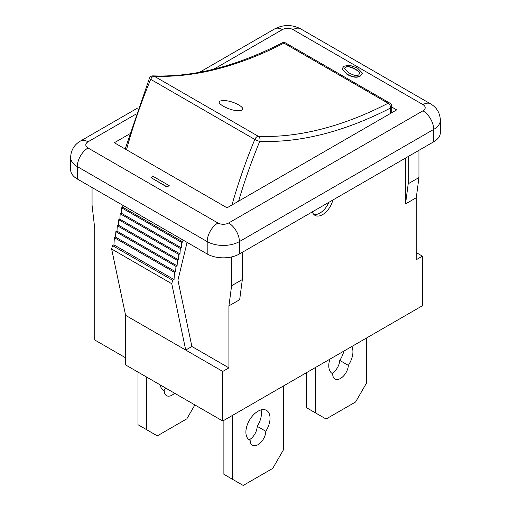 <?xml version="1.0" encoding="UTF-8"?>
<svg xmlns="http://www.w3.org/2000/svg" width="511" height="511" viewBox="0 0 511 511"><rect width="100%" height="100%" fill="white"/><g stroke="black" fill="none" stroke-linecap="round" stroke-linejoin="round"><path stroke-width="0.77" d="M306.76 372.525L306.76 407.855L326.082 419.007L355.605 401.965L366.342 383.371L366.342 338.122M332.093 373.388A11.07 6.388 120 0 0 339.745 360.396A17.08 9.862 120 0 0 343.82 351.127M351.792 346.528A17.08 9.862 -60 0 1 348.336 365.359A11.07 6.388 -60 0 1 343.328 376.224A11.07 6.388 -60 0 1 334.986 378.996A11.07 6.388 -60 0 1 332.693 373.733L331.933 373.298M332.693 373.733A17.08 9.862 -60 0 1 332.303 373.528A17.08 9.862 -60 0 1 329.902 359.163M348.336 365.359L339.745 360.396M315.351 367.562L315.351 412.811M232.473 415.411L232.473 479.254L223.882 474.291L223.882 420.368M283.464 385.971L283.464 449.814L272.727 468.408L243.21 485.45L232.473 479.254M250.141 440.316A17.08 9.862 -60 0 1 249.432 439.965A17.08 9.862 -60 0 1 249.432 420.246A17.08 9.862 -60 0 1 266.506 410.384A17.08 9.862 -60 0 1 265.797 431.278A11.07 6.388 -60 0 1 260.91 442.341A11.07 6.388 -60 0 1 252.434 445.247A11.07 6.388 -60 0 1 250.141 440.316L248.768 439.524M249.266 439.805A11.07 6.388 120 0 0 257.205 426.321L265.797 431.278M257.205 426.321A17.08 9.862 120 0 0 261.057 409.911M146.593 377.048L146.593 429.668L138.002 424.711L138.002 372.091M194.876 404.923L186.847 418.822L157.324 435.864L146.593 429.668M174.577 393.208A11.07 6.388 -60 0 1 166.554 395.661A11.07 6.388 -60 0 1 164.261 390.73A17.08 9.862 -60 0 1 163.546 390.385A17.08 9.862 -60 0 1 160.199 384.904M162.888 389.938L164.261 390.73M163.379 390.225A11.07 6.388 120 0 0 165.992 388.245M328.88 202.324A15.183 8.764 -60 0 1 313.78 214.396M283.733 43.109L283.956 43.128A3.794 2.306 -117.3 0 0 282.078 42.937C236.242 66.398 193.247 77.372 153.102 75.871A3.794 3.794 0 0 0 149.442 78.209A3.794 0.683 22.5 0 0 150.681 79.326L254.81 139.446A3.794 0.683 22.5 0 0 259.767 141.336A3.794 2.964 -87.7 0 0 258.349 136.322L154.22 76.203A3.794 2.964 -87.7 0 0 153.102 75.871M238.631 201.123A372.302 214.952 -60 0 1 259.767 141.336A442.194 255.302 120 0 0 390.634 107.974A3.794 2.306 -117.3 0 0 388.092 103.248A438.4 253.111 -60 0 1 258.349 136.322A3.794 2.191 -60 0 0 254.81 139.446A376.096 217.143 120 0 0 231.994 204.956M390.672 113.346A372.302 214.952 -60 0 0 390.634 107.974A3.794 2.229 -0.9 0 0 391.745 106.377A3.794 3.794 0 0 0 389.848 103.139A3.794 2.191 120 0 0 388.092 103.248L283.956 43.128A3.794 2.191 -60 0 1 285.713 43.02A3.794 3.794 0 0 0 282.078 42.937M125.604 357.802L94.739 339.981L94.739 228.417L92.057 205.154L92.057 187.511M359.872 73.463L359.808 73.143C359.508 72.185 358.039 70.94 355.394 69.419C350.38 66.711 347.11 66.06 345.583 67.471L344.542 68.87M359.808 72.894L358.792 74.817C357.253 76.228 353.982 75.583 348.975 72.875L344.535 68.742L345.583 67.222C347.11 65.817 350.38 66.462 355.394 69.17C358.039 70.697 359.508 71.936 359.808 72.894L359.878 73.341M360.402 75.775C357.074 77.825 352.59 77.25 346.937 74.05L341.961 68.896L343.967 66.283L349.281 65.127L357.432 67.995L362.414 73.162L360.402 75.775M362.414 73.284L360.402 76.024C357.074 78.074 352.59 77.5 346.937 74.299L341.968 69.023M169.224 185.659L167.084 186.892L150.981 177.598L153.121 176.365L169.224 185.659L167.084 186.892M167.084 187.141L150.981 177.598M391.752 107.042L396.67 109.884L227.05 207.811L114.33 142.729L129.481 133.984M418.943 150.323L418.943 177.573L416.261 197.738L416.261 259.722L422.431 256.158L422.431 305.738L222.758 421.019L125.604 364.931L125.604 315.344L111.647 249.029L112.484 245.58L172.603 280.284L174.053 279.562L174.475 272.382L175.65 271.801L175.963 266.391L177.1 265.829L177.413 260.418L178.543 259.856L178.856 254.446L179.987 253.884L180.306 248.474L181.437 247.905L181.75 242.501L182.881 241.933L182.995 240.017M416.261 252.594L422.431 256.158M111.647 249.029L171.766 283.733L172.603 280.284M112.484 245.58L113.94 244.852L174.053 279.562M113.94 244.852L114.355 237.679L174.475 272.382M114.355 237.679L115.531 237.091L175.65 271.801M115.531 237.091L115.85 231.681L175.963 266.391M115.85 231.681L116.981 231.119L177.1 265.829M116.981 231.119L117.294 225.709L177.413 260.418M117.294 225.709L118.424 225.147L178.543 259.856M118.424 225.147L118.737 219.736L178.856 254.446M118.737 219.736L119.874 219.174L179.987 253.884M119.874 219.174L120.187 213.764L180.306 248.474M120.187 213.764L121.318 213.202L181.437 247.905M121.318 213.202L121.631 207.792L181.75 242.501M121.631 207.792L122.761 207.23L182.881 241.933M122.761 207.23L122.876 205.307M187.09 242.38L177.937 280.169L191.893 346.49L185.723 350.054L171.766 283.733M125.604 315.344L222.758 371.44L222.758 421.019M191.893 346.49L228.928 367.875L222.758 371.44M228.928 367.875L228.928 305.891L231.617 285.726L242.348 279.53L239.665 299.695L228.928 305.891M231.617 256.924L231.617 285.726M408.206 156.519L408.206 183.768L405.523 203.94L405.523 158.071M418.943 177.573L408.206 183.768M416.261 197.738L405.523 203.94M332.833 200.037A15.183 8.764 -60 0 1 315.006 215.38A15.183 8.764 -60 0 1 312.355 211.861M88.033 141.803A15.183 8.764 60 0 0 80.438 141.049C74.306 144.632 71.035 150.049 70.627 157.299L70.627 169.69A22.771 13.145 0 0 0 77.295 178.991L207.191 253.986A22.771 13.145 0 0 0 239.397 253.986L433.705 141.803A22.771 13.145 0 0 0 440.373 132.502L440.373 120.111C439.965 112.861 436.694 107.444 430.562 103.861A15.183 8.764 -60 0 0 422.967 104.614A7.588 4.382 180 0 1 422.967 110.81L228.66 222.994A7.588 4.382 180 0 1 217.929 222.994L88.033 147.998A7.588 4.382 180 0 1 88.033 141.803L135.837 114.202M242.348 252.281L242.348 279.53M222.374 100.718C231.911 99.396 250.077 109.686 239.806 110.612C230.404 111.852 211.548 101.127 222.374 100.718M283.956 43.128A438.4 253.111 120 0 1 154.22 76.203A3.794 2.191 120 0 0 150.681 79.326A376.096 217.143 -60 0 0 126.498 149.755M213.809 69.183L282.34 29.619A7.588 4.382 180 0 1 293.071 29.619L422.967 104.614M199.539 72.287L274.746 28.865C283.388 24.451 292.024 24.451 300.666 28.865A15.183 8.764 120 0 0 293.071 29.619M274.714 28.891A15.183 8.764 60 0 1 282.34 29.619M422.967 110.81A15.183 8.764 60 0 1 433.705 129.404A22.771 13.145 0 0 0 440.373 120.111M228.66 222.994A15.183 8.764 60 0 1 239.397 241.588L433.705 129.404L433.705 141.803M70.627 157.299A22.771 13.145 0 0 0 77.295 166.592A15.183 8.764 -60 0 1 88.033 147.998M217.929 222.994A15.183 8.764 120 0 0 207.191 241.588A22.771 13.145 0 0 0 239.397 241.588L239.397 253.986M77.295 178.991L77.295 166.592L207.191 241.588L207.191 253.986M125.182 148.995L149.442 78.209M391.784 112.701L391.745 106.371M285.713 43.02L389.848 103.139M300.666 28.865L430.562 103.861M80.438 141.049L138.079 107.776"/></g></svg>
